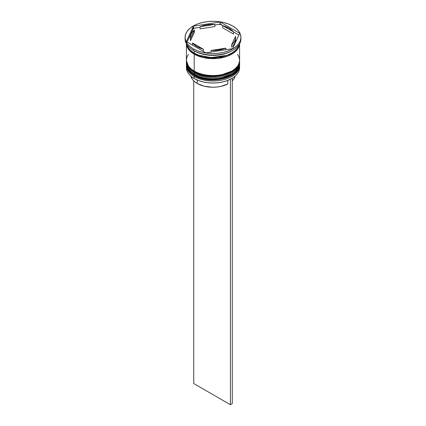 <?xml version="1.0" encoding="UTF-8"?>
<svg xmlns="http://www.w3.org/2000/svg" width="426" height="426" viewBox="0 0 426 426"><rect width="100%" height="100%" fill="white"/><g stroke="black" fill="none" stroke-linecap="round" stroke-linejoin="round"><path stroke-width="0.64" d="M235.2 72.59L237.932 68.826M239.593 63.809A26.598 15.357 180 0 1 239.598 64.134A26.598 15.357 180 0 1 223.176 78.32A26.598 15.357 180 0 1 194.192 74.992A0.799 0.463 -60 0 1 194.357 74.438A0.799 0.463 120 0 0 194.192 74.992L203.575 78.49L218.687 79.135L233.943 73.602L238.251 68.953L239.598 64.134L238.251 69.172L233.943 73.815L218.687 79.353L203.575 78.709L194.192 75.21A0.799 0.463 120 0 0 194.357 75.572A0.799 0.463 -60 0 1 194.192 75.21A26.598 15.357 0 0 0 223.176 78.538A26.598 15.357 0 0 0 239.598 64.353A26.598 15.357 0 0 0 239.598 64.241M194.192 74.992L194.192 74.992A26.598 15.357 180 0 1 186.402 64.134L189 70.753L194.192 74.992M186.402 64.241A26.598 15.357 0 0 0 186.402 64.353A26.598 15.357 0 0 0 194.192 75.21L189 70.972L186.407 63.804M239.598 64.353C240.61 78.049 209.56 85.253 194.357 75.572A0.799 0.463 -60 0 0 194.757 75.535L198.665 77.388L203.127 78.762L207.968 79.614L213 79.896L218.032 79.614L222.873 78.762L227.335 77.388L231.243 75.535M235.2 69.331L237.932 65.572M239.598 60.875L239.593 60.545A26.598 15.357 180 0 1 239.598 60.875A26.598 15.357 180 0 1 223.176 75.061A26.598 15.357 180 0 1 194.192 71.733A0.799 0.463 -60 0 1 194.357 71.179A0.799 0.463 120 0 0 194.192 71.733L203.575 75.237L218.687 75.876L233.943 70.343L238.251 65.695L239.598 60.875L238.251 65.913L233.943 70.562L218.687 76.094L203.575 75.45L194.192 71.951A0.799 0.463 120 0 0 194.357 72.319A0.799 0.463 -60 0 1 194.192 71.951A26.598 15.357 0 0 0 223.176 75.28A26.598 15.357 0 0 0 239.598 61.094A26.598 15.357 0 0 0 239.598 60.987M194.192 71.733L194.192 71.733A26.598 15.357 180 0 1 186.402 60.875L189 67.494L194.192 71.733M186.402 60.987A26.598 15.357 0 0 0 186.402 61.094A26.598 15.357 0 0 0 194.192 71.951L189 67.713L186.407 60.545M239.598 61.094C240.61 74.79 209.56 81.994 194.357 72.319A0.799 0.463 -60 0 0 194.757 72.276L198.665 74.129L203.127 75.508L207.968 76.355L213 76.643L218.032 76.355L222.873 75.508L227.335 74.129L231.243 72.276M226.856 55.311L211.19 57.601L199.144 55.311L211.19 57.601L226.856 55.311M186.402 65.652A26.598 15.357 180 0 1 186.428 65.013A26.598 15.357 0 0 0 194.192 76.515A26.598 15.357 180 0 1 186.402 65.652L186.402 67.612A26.598 15.357 0 0 0 194.192 78.469L194.192 76.515A26.598 15.357 0 0 0 223.687 79.715A26.598 15.357 0 0 0 239.572 65.013A26.598 15.357 180 0 1 239.598 65.652A26.598 15.357 180 0 1 223.176 79.843A26.598 15.357 180 0 1 194.192 76.515L194.639 75.737L194.192 76.515L194.192 78.469A26.598 15.357 0 0 0 223.176 81.797A26.598 15.357 0 0 0 239.598 67.612A26.598 15.357 0 0 0 239.545 66.632A26.598 15.357 180 0 1 231.808 78.469A26.598 15.357 180 0 1 194.192 78.469L194.384 78.576A26.332 15.203 0 0 0 231.622 78.576A26.332 15.203 0 0 0 231.712 78.522M186.402 62.398A26.598 15.357 180 0 1 186.428 61.754A26.598 15.357 0 0 0 194.192 73.256A26.598 15.357 180 0 1 186.402 62.398L186.402 63.485A26.598 15.357 0 0 0 194.192 74.342L194.639 72.479L194.192 73.256A26.598 15.357 0 0 0 223.687 76.456A26.598 15.357 0 0 0 239.572 61.754A26.598 15.357 180 0 1 239.598 62.398A26.598 15.357 180 0 1 223.176 76.584A26.598 15.357 180 0 1 194.192 73.256L194.192 74.342A26.598 15.357 0 0 0 223.176 77.67A26.598 15.357 0 0 0 239.598 63.485A26.598 15.357 0 0 0 239.582 62.941M185.076 37.424L185.076 38.942A27.924 16.124 0 0 0 193.255 50.343L193.255 48.825A27.924 16.124 180 0 1 185.076 37.424A27.924 16.124 180 0 1 202.313 22.525A27.924 16.124 180 0 1 232.745 26.023L228.517 24.016L223.687 22.525L218.447 21.609L213 21.3L207.553 21.609L202.313 22.525L197.483 24.016L193.255 26.023L189.778 28.467L187.2 31.252L185.608 34.277L185.076 37.424L185.608 40.571L187.2 43.596L189.778 46.381L193.255 48.825L197.483 50.827L202.313 52.318L207.553 53.239L213 53.548L218.447 53.239L223.687 52.318L228.517 50.827L232.745 48.825L236.222 46.381L238.8 43.596L240.392 40.571L240.924 37.424L240.392 34.277L238.8 31.252L236.222 28.467L232.745 26.023A27.924 16.124 180 0 1 240.924 37.424A27.924 16.124 180 0 1 223.687 52.318A27.924 16.124 180 0 1 193.255 48.825L193.255 50.343A27.924 16.124 0 0 0 223.687 53.841A27.924 16.124 0 0 0 240.924 38.942A27.924 16.124 0 0 0 240.898 38.186A27.924 16.124 180 0 1 232.745 50.343A27.924 16.124 180 0 1 193.255 50.343L194.192 50.886A26.598 15.357 0 0 0 231.808 50.886L232.181 50.667A27.131 15.661 180 0 1 231.526 51.035L232.82 50.289M205.103 54.581L206.866 54.853A27.131 15.661 180 0 1 205.103 54.581L206.866 54.853A27.131 15.661 0 0 1 205.103 54.581M232.745 50.343L231.526 51.035A27.131 15.661 0 0 0 232.324 50.587A27.131 15.661 180 0 1 232.181 50.667M188.425 54.347L186.913 57.228L186.402 60.226A26.598 15.357 0 0 0 194.192 71.083L194.192 54.145L198.223 56.056L202.824 57.473L207.813 58.346L213 58.644L218.187 58.346L223.176 57.473L227.777 56.056L231.808 54.145L235.115 51.818L237.575 49.16L239.087 46.285L239.577 43.899A26.598 15.357 180 0 1 222.686 57.59A26.598 15.357 180 0 1 194.192 54.145L194.192 71.083A26.598 15.357 0 0 0 223.176 74.412A26.598 15.357 0 0 0 239.598 60.226L239.087 57.228L237.575 54.347M231.994 50.779A26.598 15.357 180 0 1 194.192 50.886L194.192 53.058A26.598 15.357 0 0 0 221.488 56.754A26.598 15.357 0 0 0 239.353 44.283L237.575 48.079L235.115 50.731L231.808 53.058L227.777 54.97L223.176 56.386L218.187 57.26L213 57.558L207.813 57.26L202.824 56.386L198.223 54.97L194.192 53.058L194.192 50.886L193.255 50.343A27.924 16.124 180 0 1 185.102 38.186M194.751 53.372A0.666 0.383 -60 0 1 194.288 54.091L189.384 50.183L186.583 44.166L187.046 46.269L188.553 49.134L190.997 51.775L194.288 54.091A0.666 0.383 120 0 0 194.751 53.372M222.644 27.791L222.644 25.619A22.605 13.052 180 0 1 228.986 28.196A22.605 13.052 180 0 1 233.448 31.854L233.448 34.027L222.644 27.791L222.644 25.619L233.448 31.854L228.986 28.196L222.644 25.619L220.151 23.765L219.134 24.341A27.131 15.661 180 0 1 220.897 24.612L220.151 23.765L219.134 24.341L214.874 24.996L219.134 24.341A27.131 15.661 0 0 1 220.897 24.612L233.448 31.854L233.448 34.027L222.644 27.791M197.201 83.464L197.201 79.987L197.201 83.464A22.344 12.897 0 0 0 227.83 83.986L227.83 80.386L227.83 83.986L220.62 86.467L216.541 87.074L212.334 87.234L204.145 86.185L197.201 83.464A22.344 12.897 0 0 1 190.875 76.132L192.488 79.454L194.517 81.584L197.201 83.464M231.808 78.469L227.628 80.466L223.075 81.872L218.139 82.735L213 83.027L207.861 82.735L202.925 81.872L198.372 80.466L194.192 78.469A26.598 15.357 180 0 1 186.455 66.632M225.886 49.736L225.886 48.149A22.605 13.052 180 0 1 211.126 50.433L211.126 52.02L211.126 50.433L218.852 50.028L225.886 48.149L211.126 50.433L225.886 48.149L225.886 49.736M203.356 51.402L203.356 49.23A22.605 13.052 180 0 1 192.552 42.989L192.552 45.161L192.552 42.989L197.014 46.652L203.356 49.23L192.552 42.989L203.356 49.23L203.356 51.402M190.395 37.424L190.395 39.597A22.605 13.052 0 0 0 190.47 40.678L190.47 38.505A22.605 13.052 180 0 1 190.395 37.424A22.605 13.052 180 0 1 194.426 29.985L194.426 32.158L190.47 40.678L190.481 38.431M200.113 28.872L200.113 26.7A22.605 13.052 180 0 1 214.874 24.415L214.874 26.588L200.113 28.872L200.113 26.7L214.874 24.415L207.148 24.814L203.49 25.581L200.113 26.7L214.874 24.415L214.874 26.588L200.113 28.872M190.47 38.505L194.426 29.985L192.488 31.934L191.162 34.043L190.481 36.258L190.47 38.505L194.426 29.985L194.426 32.158L190.47 40.678L190.47 38.505M239.417 44.166L237.628 48.883L232.995 53.293L217.867 58.303L203.33 57.51L194.288 54.091L198.298 55.992L202.872 57.403L207.835 58.271L213 58.564L218.165 58.271L223.128 57.403L227.702 55.992L231.712 54.091L235.003 51.775L237.447 49.134L238.954 46.269L239.423 44.166M232.543 48.708L205.849 52.84L186.3 41.551L193.457 26.14L220.151 22.008L239.7 33.292L232.543 48.708L205.849 52.84L186.3 41.551L193.457 26.14L193.18 28.899A27.131 15.661 180 0 1 194.474 28.153L193.457 27.892L187.094 42.014L193.18 28.899A27.131 15.661 0 0 1 194.474 28.153L193.457 27.892L193.457 26.14L220.151 22.008L220.151 23.765L220.151 22.008L239.7 33.292L232.543 48.708M186.647 44.283A26.598 15.357 0 0 0 194.192 53.058L190.885 50.731L188.425 48.079L186.647 44.283M194.192 54.145L190.885 51.818L188.425 49.16L186.913 46.285L186.423 43.899A26.598 15.357 180 0 0 194.192 54.145M186.402 43.862L186.402 60.226L186.913 63.224L188.425 66.099L190.885 68.756L194.192 71.083L198.223 72.995L202.824 74.412L207.813 75.285L213 75.583L218.187 75.285L223.176 74.412L227.777 72.995L231.808 71.083L235.115 68.756L237.575 66.099L239.087 63.224L239.598 60.226L239.598 43.862M186.402 63.485L186.913 66.477L188.425 69.358L190.885 72.015L194.192 74.342L198.223 76.249L202.824 77.67L207.813 78.544L213 78.837L218.187 78.544L223.176 77.67L227.777 76.249L231.808 74.342L235.115 72.015L237.575 69.358L239.087 66.477L239.598 62.398M200.113 27.28L194.474 28.153L200.113 27.28M238.906 35.007L233.448 31.854L238.906 35.007M235.605 39.549L234.838 42.973L233.512 45.087L231.574 47.036A22.605 13.052 0 0 0 235.605 39.597L235.605 37.424A22.605 13.052 180 0 1 231.574 44.863L231.574 47.036L231.574 44.863L233.512 42.914L234.838 40.8L235.519 38.59L235.53 36.343A22.605 13.052 180 0 1 235.605 37.424M235.53 36.343L231.574 44.863L235.53 36.343M232.276 80.86A22.344 12.897 0 0 0 235.125 76.132L234.002 78.741L232.197 80.94M230.397 79.236L230.397 404.7L193.724 383.528L193.724 80.86L193.724 383.528L230.397 404.7L230.397 79.236M232.276 78.187L232.276 403.614L230.397 404.7L232.276 403.614L232.276 78.187M239.598 64.134L239.593 63.804M194.357 75.572C187.706 71.547 186.253 67.015 186.402 64.353M194.357 72.319C187.706 68.288 186.253 63.756 186.402 61.094M239.598 65.652L239.598 67.612M240.924 37.424L240.924 38.942"/></g></svg>

